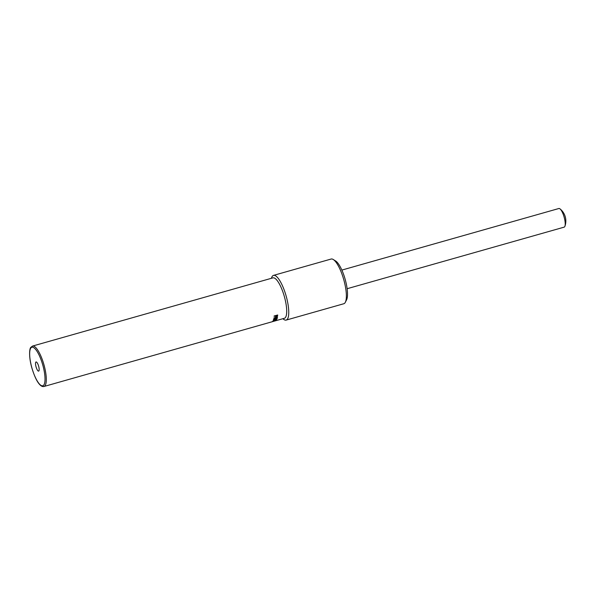 <?xml version="1.0" encoding="UTF-8"?>
<svg xmlns="http://www.w3.org/2000/svg" width="595" height="595" viewBox="0 0 595 595"><rect width="100%" height="100%" fill="white"/><g stroke="black" fill="none" stroke-linecap="round" stroke-linejoin="round"><path stroke-width="0.89" d="M273.603 321.337L273.172 321.464A21.003 5.898 -105.8 0 0 273.551 321.3L273.983 321.174A21.003 5.898 74.2 0 1 273.603 321.337L273.588 321.285M274.563 320.846L275.864 320.37A21.003 5.898 -105.8 0 0 275.968 320.236L274.63 320.623A21.003 5.898 74.2 0 1 274.533 320.735L274.466 320.556A20.81 5.846 74.2 0 1 274.466 320.556L274.466 320.556M274.927 320.638L274.064 320.779M274.198 320.631L272.808 321.136A21.003 5.898 -105.8 0 0 272.912 320.995L276.489 319.984A21.003 5.898 74.2 0 1 276.281 320.244L276.221 320.065A20.81 5.846 74.2 0 1 276.221 320.065L275.812 320.333M274.124 320.958L272.242 321.657A21.003 5.898 -105.8 0 0 272.398 321.545L276.281 320.244M273.879 320.281L276.571 319.158A21.003 5.898 -105.8 0 0 276.63 319.002L273.879 319.783A21.003 5.898 74.2 0 1 273.819 319.939L273.752 319.775A20.81 5.846 74.2 0 0 273.812 319.612L273.879 319.783M273.812 319.612L276.63 319.002M276.98 318.704A20.81 5.846 74.2 0 1 276.92 318.868L276.303 319.522M274.749 320.147L273.395 320.311L273.343 319.879M276.467 319.634L274.808 320.318L273.462 320.482L273.41 320.05A21.003 5.898 -105.8 0 0 273.544 319.679L277.121 318.66A21.003 5.898 74.2 0 1 276.987 319.032L276.4 319.463M275.991 316.555L277.24 315.729A21.003 5.898 -105.8 0 0 277.255 315.454L275.835 315.856A21.003 5.898 74.2 0 1 275.82 316.086L275.745 315.952A20.81 5.846 74.2 0 0 275.76 315.722L275.835 315.856M275.76 315.722L277.255 315.454M277.605 315.015A20.81 5.846 74.2 0 1 277.575 315.499L276.407 316.711L275.641 316.741L275.336 316.124M275.425 315.975L274.094 316.347A21.003 5.898 -105.8 0 0 274.109 316.005L277.687 314.993A21.003 5.898 74.2 0 1 277.649 315.64L276.482 316.86L275.716 316.882L275.411 316.257A21.003 5.898 -105.8 0 0 275.425 315.975L274.102 316.19M275.641 316.741L275.411 316.257M277.166 318.109A20.81 5.846 74.2 0 1 277.158 318.139L273.707 319.121M277.426 316.875A20.81 5.846 74.2 0 1 277.389 317.105L274.384 318.712L277.285 318.072A21.003 5.898 74.2 0 1 277.225 318.303L273.655 319.314A21.003 5.898 -105.8 0 0 273.722 319.039L276.987 317.254L273.908 318.132A21.003 5.898 -105.8 0 0 273.945 317.856L277.523 316.845A21.003 5.898 74.2 0 1 277.456 317.254L274.459 318.875M276.987 317.254L273.931 317.953M43.978 386.49L284.388 318.28A21.003 5.898 -105.8 0 0 284.886 298.534A21.003 5.898 -105.8 0 0 274.198 277.962A21.003 5.898 -105.8 0 0 272.926 277.865L32.509 346.074L30.873 347.339C29.735 347.837 28.359 355.565 31.81 367.762C34.361 376.159 37.002 381.759 39.716 384.563C41.226 386.2 42.647 386.839 43.978 386.49A21.003 5.898 -105.8 0 0 44.967 368.811A21.003 5.898 -105.8 0 0 33.781 346.164A21.003 5.898 -105.8 0 0 32.509 346.074M38.868 367.108A4.76 1.339 74.2 0 1 38.645 371.109A4.76 1.339 74.2 0 1 36.064 366.899A4.76 1.339 74.2 0 1 36.05 361.953A4.76 1.339 74.2 0 1 38.868 367.108M282.893 318.704A23.235 6.523 -105.8 0 0 286.18 320.088L343.806 303.74A23.235 6.523 -105.8 0 0 345.36 302.238L346.602 299.768A21.1 5.928 -105.8 0 0 345.13 279.211A21.1 5.928 -105.8 0 0 335.587 260.945L333.237 259.494A23.235 6.523 -105.8 0 0 332.531 259.145A23.235 6.523 -105.8 0 0 331.125 259.041L273.499 275.388A23.235 6.523 -105.8 0 0 271.432 278.289M345.36 302.238A23.235 6.523 -105.8 0 0 343.739 279.605A23.235 6.523 -105.8 0 0 333.237 259.494M286.18 320.088A23.235 6.523 -105.8 0 0 286.738 298.251A23.235 6.523 -105.8 0 0 274.912 275.492A23.235 6.523 -105.8 0 0 273.499 275.388M347.138 288.709L564.157 227.141A9.676 2.722 -105.8 0 0 564.93 226.219A9.676 2.722 -105.8 0 0 564.127 217.086A9.676 2.722 -105.8 0 0 560.014 208.89A9.676 2.722 -105.8 0 0 559.456 208.555A9.676 2.722 -105.8 0 0 558.869 208.51L341.857 270.085M43.762 368.952A20.037 5.63 -105.8 0 0 30.457 348.707A20.037 5.63 -105.8 0 0 37.827 381.938A20.037 5.63 -105.8 0 0 43.762 368.952M564.93 226.219A15.485 15.485 0 0 0 560.014 208.89"/></g></svg>
